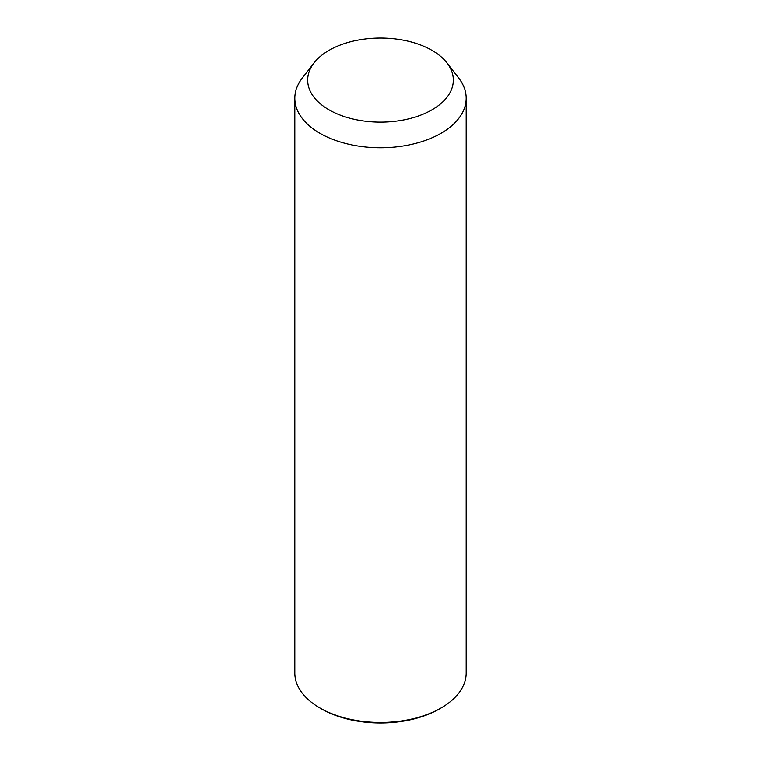 <?xml version="1.0" encoding="UTF-8"?>
<svg xmlns="http://www.w3.org/2000/svg" width="761" height="761" viewBox="0 0 761 761"><rect width="100%" height="100%" fill="white"/><g stroke="black" fill="none" stroke-linecap="round" stroke-linejoin="round"><path stroke-width="1.14" d="M446.983 62.935L458.712 78.079A85.679 49.465 180 0 1 462.717 84.347A85.679 49.465 180 0 1 466.179 98.274A85.679 49.465 180 0 1 392.686 147.234A85.679 49.465 180 0 1 298.283 112.2A85.679 49.465 180 0 1 294.821 98.274A85.679 49.465 180 0 1 302.288 78.079L314.017 62.935A72.828 42.045 180 0 1 380.5 38.05A72.828 42.045 180 0 1 446.983 62.935A72.828 42.045 180 0 1 450.379 68.262A72.828 42.045 180 0 1 400.999 120.438A72.828 42.045 180 0 1 310.621 91.929A72.828 42.045 180 0 1 314.017 62.935M466.179 98.274L466.179 672.971A85.679 49.465 180 0 1 441.085 707.949A85.679 49.465 180 0 1 319.915 707.949A85.679 49.465 180 0 1 298.283 686.898A85.679 49.465 180 0 1 294.821 672.971L294.821 98.274M441.085 707.949L439.573 708.824A83.539 48.228 180 0 1 321.427 708.824L319.915 707.949"/></g></svg>
